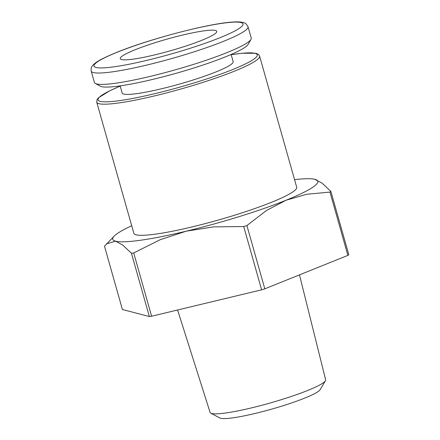 <?xml version="1.0" encoding="UTF-8"?>
<svg xmlns="http://www.w3.org/2000/svg" width="440" height="440" viewBox="0 0 440 440"><rect width="100%" height="100%" fill="white"/><g stroke="black" fill="none" stroke-linecap="round" stroke-linejoin="round"><path stroke-width="0.66" d="M120.208 86.108L109.808 90.739L98.357 97.878L97.064 99.605L96.74 102.179L133.843 233.299A84.623 10.241 -15.8 0 0 156.261 234.025A84.623 10.241 -15.8 0 0 246.813 211.282A84.623 10.241 -15.8 0 0 296.698 187.215L259.595 56.095L258.462 54.417L255.97 53.284L242.275 53.218L231.187 54.703M177.59 309.991L210.1 412.462A60.033 7.266 -15.8 0 0 210.799 413.182A60.033 7.266 -15.8 0 0 225.995 412.951A60.033 7.266 -15.8 0 0 286.831 397.931A60.033 7.266 -15.8 0 0 325.408 380.749A60.033 7.266 -15.8 0 0 325.627 379.77L299.475 274.868M210.799 413.182L219.907 418A52.52 6.358 -15.8 0 0 233.2 417.797A52.52 6.358 -15.8 0 0 286.423 404.657A52.52 6.358 -15.8 0 0 320.177 389.625L325.408 380.749M133.7 252.94L151.607 316.228A122.078 14.773 164.2 0 1 150.469 316.393A122.078 14.773 164.2 0 1 149.353 316.547L131.439 253.259A122.078 14.773 -15.8 0 0 132.561 253.099A122.078 14.773 -15.8 0 0 133.7 252.94L160.314 239.657L186.285 231.176A106.563 12.898 -15.8 0 0 286.011 200.255A106.563 12.898 -15.8 0 0 314.996 179.333A106.563 12.898 -15.8 0 0 314.754 179.273A106.563 12.898 -15.8 0 0 294.564 179.674M330.891 191.417L348.799 254.705A122.078 14.773 164.2 0 1 347.875 255.376L329.967 192.082A122.078 14.773 -15.8 0 0 330.891 191.417L322.097 183.145L314.76 179.278M131.709 225.753A106.563 12.898 -15.8 0 0 114.307 235.994A106.563 12.898 -15.8 0 0 115.544 241.175A106.563 12.898 -15.8 0 0 140.96 240.185A106.563 12.898 -15.8 0 0 186.285 231.176L213.45 226.903L243.716 226.529A122.078 14.773 -15.8 0 0 246.895 225.544L264.809 288.833A122.078 14.773 164.2 0 1 261.624 289.823L243.716 226.529M91.201 71.088L94.418 82.462A81.488 9.862 -15.8 0 0 95.332 83.457A81.488 9.862 -15.8 0 0 116.006 83.166A81.488 9.862 -15.8 0 0 198.726 62.733A81.488 9.862 -15.8 0 0 250.982 39.413A81.488 9.862 -15.8 0 0 251.24 38.088L248.023 26.714A81.488 9.862 -15.8 0 1 223.707 41.256A81.488 9.862 -15.8 0 1 112.788 71.792A81.488 9.862 -15.8 0 1 91.201 71.088C90.734 66.457 92.681 65.736 93.511 64.592C96.311 61.798 102.614 58.141 116.699 52.388C149.655 38.852 211.013 22.858 233.75 22C238.326 21.675 241.879 21.989 244.415 22.935C245.003 22.611 246.208 23.87 248.023 26.714M95.332 83.457L100.309 86.191A77.413 9.367 -15.8 0 0 119.95 85.91A77.413 9.367 -15.8 0 0 198.534 66.501A77.413 9.367 -15.8 0 0 248.177 44.346L250.982 39.413M231.121 54.478L233.151 61.639A57.668 6.98 164.2 0 1 199.155 78.04A57.668 6.98 164.2 0 1 137.445 93.538A57.668 6.98 164.2 0 1 122.166 93.043L120.142 85.883M133.54 59.092A50.149 6.067 164.2 0 1 120.258 58.663A50.149 6.067 164.2 0 1 149.82 44.402A50.149 6.067 164.2 0 1 203.478 30.921A50.149 6.067 164.2 0 1 216.761 31.356A50.149 6.067 164.2 0 1 187.198 45.617A50.149 6.067 164.2 0 1 133.54 59.092M114.307 235.994L104.495 246.208L122.403 309.496L149.353 316.547M246.895 225.544L266.541 210.441L286.011 200.255L306.664 194.282L329.967 192.082M106.453 243.865L115.544 241.175L122.65 244.981L131.439 253.259M347.875 255.376L264.809 288.833M261.624 289.823L151.607 316.228M96.74 102.179A84.623 10.241 -15.8 0 0 119.158 102.905A84.623 10.241 -15.8 0 0 234.344 71.198A84.623 10.241 -15.8 0 0 259.595 56.095M120.214 86.13A82.742 10.016 -15.8 0 0 119.961 100.579A82.742 10.016 -15.8 0 0 232.584 69.575A82.742 10.016 -15.8 0 0 231.193 54.731M117.123 52.272A77.413 9.367 -15.8 0 0 114.526 66.754A77.413 9.367 -15.8 0 0 219.901 37.746A77.413 9.367 -15.8 0 0 222.492 23.265A77.413 9.367 -15.8 0 0 117.123 52.272"/></g></svg>
